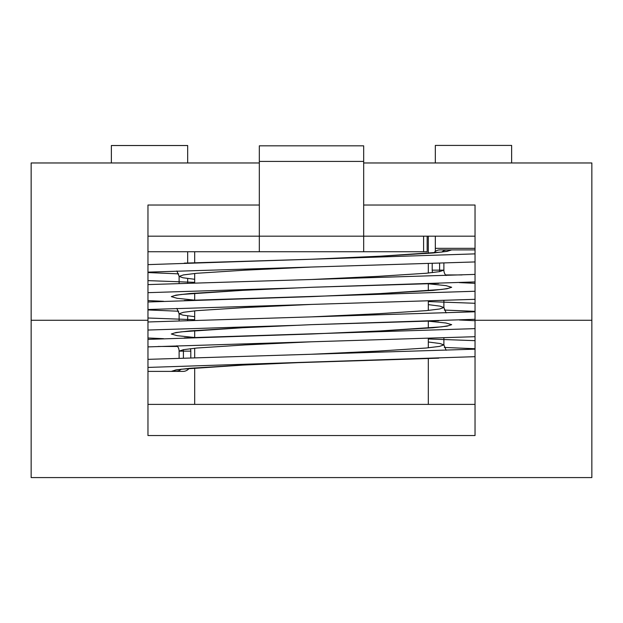 <?xml version="1.0" encoding="UTF-8"?>
<svg xmlns="http://www.w3.org/2000/svg" width="623" height="623" viewBox="0 0 623 623"><rect width="100%" height="100%" fill="white"/><g stroke="black" fill="none" stroke-linecap="round" stroke-linejoin="round"><path stroke-width="0.93" d="M363.676 162.969L591.85 162.969L591.85 320.277L475.038 320.277L475.038 205.022L363.676 205.022M259.324 205.022L147.963 205.022L147.963 320.277L31.15 320.277L31.15 162.969L259.324 162.969M475.038 236.172L363.676 236.172L363.676 145.837L259.324 145.837L259.324 161.412L363.676 161.412M194.688 320.269L194.688 310.854M194.688 300.161L194.688 293.145M194.688 282.889L194.688 273.474M194.688 262.781L194.688 251.747M591.85 477.584L31.15 477.584L31.15 320.277L147.963 320.277L147.963 435.532L475.038 435.532L475.038 320.277L591.85 320.277L591.85 477.584M428.313 321.133L428.313 328.15M428.313 338.406L428.313 347.821M428.313 358.513L428.313 404.382M475.038 404.382L147.963 404.382M147.963 251.747L427.168 251.747L427.168 236.172M147.963 236.172L259.324 236.172L259.324 161.412M259.324 251.747L259.324 236.172L363.676 236.172L363.676 251.747M446.037 275.522A7.788 7.788 0 0 1 443.888 270.148L439.534 271.628L426.148 273.263L377.694 276.378L311.5 279.493M428.313 304.624L440.072 306.158L443.888 307.536L439.519 309.008L426.132 310.651L377.694 313.758L311.5 316.873M428.313 342.004L440.056 343.53L443.888 344.908L439.534 346.388L426.148 348.023L377.694 351.138L311.5 354.253M147.963 371.386L171.325 371.386A7.788 7.788 0 0 0 175.608 370.109M475.038 274.4L147.963 284.594M428.313 301.579L475.038 303.284M475.038 311.78L147.963 321.974M428.313 338.959L475.038 340.664M475.038 349.16L147.963 359.354M475.038 261.94L147.963 272.134M147.963 280.63L194.688 282.336M475.038 299.32L147.963 309.514M147.963 318.01L194.688 319.716M475.038 336.7L147.963 346.894M447.392 251.186A7.788 7.788 0 0 1 451.675 249.901L475.038 249.901M311.5 341.793L245.306 344.908L196.852 348.023L183.466 349.667L179.113 351.138A7.788 7.788 0 0 0 176.963 345.765M311.5 267.033L245.306 270.148L196.852 273.263L183.466 274.907L179.113 276.378L182.944 277.765L194.688 279.291M311.5 304.413L245.306 307.528L196.868 310.643L183.481 312.287L179.113 313.758L182.928 315.137L194.688 316.671M179.113 358.155L179.113 351.138L183.403 351.138A7.788 7.492 -90 0 0 183.279 349.698M439.721 271.589A7.788 7.492 -90 0 1 439.597 270.148L443.888 270.148L443.888 263.14M439.597 263.28L439.597 270.148L432.206 270.148A7.788 7.788 0 0 0 432.603 272.594A7.788 7.788 0 0 1 432.206 270.148L432.206 263.521M475.038 253.873L311.5 259.246L381.588 256.131L432.892 253.016L447.065 251.381L451.675 249.901L439.994 249.901A7.788 7.788 0 0 0 433.849 252.907A7.788 7.788 0 0 1 439.994 249.901M189.151 368.388A7.788 7.788 0 0 1 183.006 371.386L171.325 371.386L175.935 369.914L190.108 368.271L241.413 365.156L311.5 362.041L147.963 367.422M190.794 357.773L190.794 351.138A7.788 7.788 0 0 0 190.397 348.693M462.017 274.938L445.531 274.938M435.321 236.172L435.321 251.458M511.639 162.969L511.639 145.416L435.321 145.416L435.321 162.969M158.141 346.466L177.555 346.466M187.679 251.747L187.679 263.015M187.679 278.489L187.679 283.115M187.679 315.869L187.679 320.495M187.679 162.969L187.679 145.525L111.361 145.525L111.361 162.969M423.593 251.747L423.593 236.172M438.717 283.403L311.5 287.281L241.413 290.396L190.108 293.511L175.935 295.154L171.325 296.626L177.088 298.292L194.688 300.13M438.717 320.783L311.5 324.661L241.413 327.776L190.108 330.891L175.935 332.534L171.325 334.006L177.088 335.672L194.688 337.51M297.701 287.896L147.963 292.662M163.545 301.298L147.963 300.605L163.623 301.298M444.324 310.059L475.038 311.352M297.701 325.276L147.963 330.042M163.545 338.678L147.963 337.985L163.623 338.678M444.324 347.439L475.038 348.732M438.717 358.163L297.701 362.656M147.963 264.619L311.5 259.246L184.283 263.132M147.963 272.562L178.676 273.855M459.377 282.616L475.038 283.317L459.455 282.608M475.038 291.252L184.283 300.512M147.963 309.942L178.676 311.235M459.377 319.996L475.038 320.697L459.455 319.988M475.038 328.633L184.283 337.892M428.313 283.784L445.912 285.622L451.675 287.281L447.065 288.761L432.892 290.396L381.588 293.511L311.5 296.626L147.963 301.999M428.313 321.164L445.912 323.002L451.675 324.661L447.065 326.141L432.892 327.776L381.588 330.891L311.5 334.006L147.963 339.379M441.925 252.05A7.788 7.492 -90 0 1 447.088 249.901M175.912 371.386A7.788 7.492 -90 0 0 181.075 369.244M183.403 358.007L183.403 351.138L190.794 351.138M435.321 248.343L475.038 248.343M428.313 310.441L428.313 301.026M428.313 290.77L428.313 283.753M428.313 273.061L428.313 263.646M428.313 253.39L428.313 236.172M194.688 330.525L194.688 337.541M194.688 348.234L194.688 357.649M194.688 367.905L194.688 404.382M174.853 370.296L181.285 369.221L242.853 365.094M256.069 364.51L280.934 363.404M174.853 295.536L181.285 294.461L242.853 290.334M256.069 289.75L280.934 288.644M443.888 300.52L443.888 307.528L446.146 312.902M174.853 332.916L181.285 331.841L242.853 327.714M256.069 327.13L280.934 326.024M443.888 337.9L443.888 344.924L446.146 350.282M475.038 281.915L311.5 287.281M475.038 319.295L311.5 324.661M475.038 356.675L311.5 362.041M448.147 250.999L441.715 252.074L380.147 256.201M366.931 256.785L342.066 257.891M325.299 258.638L311.5 259.246M179.113 283.395L179.113 276.371L176.854 271.013M448.147 288.379L441.715 289.454L380.147 293.581M366.931 294.165L342.066 295.271M325.299 296.018L311.5 296.626M179.113 320.775L179.113 313.766L176.854 308.393M448.147 325.759L441.715 326.834L380.147 330.961M366.931 331.545L342.066 332.651M325.299 333.398L311.5 334.006"/></g></svg>
